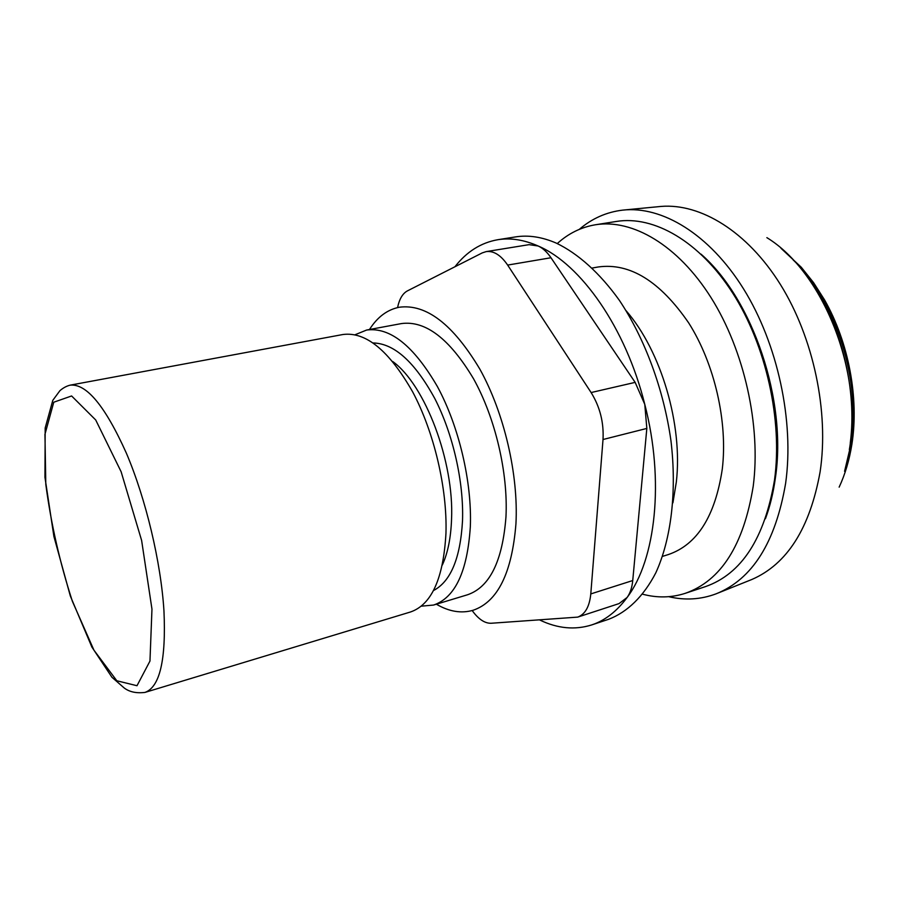 <?xml version="1.0" encoding="UTF-8"?>
<svg xmlns="http://www.w3.org/2000/svg" width="899" height="899" viewBox="0 0 899 899"><rect width="100%" height="100%" fill="white"/><g stroke="black" fill="none" stroke-linecap="round" stroke-linejoin="round"><path stroke-width="1.35" d="M397.572 307.593C399.336 299.086 402.595 293.524 407.359 290.916L482.235 252.9L486.179 251.608C493.708 250.652 500.867 255.147 507.654 265.081L591.115 392.548C599.959 406.854 603.926 422.508 603.015 439.51L590.789 593.924C589.519 606.623 585.148 614.354 577.686 617.119L491.045 623.265C484.696 623.389 478.414 619.153 472.166 610.545M486.179 251.608L529.084 244.652L538.175 246C542.816 248.124 547.086 252.035 550.986 257.743L635.155 382.378L644.774 404.359L646.831 428.43L632.739 580.54C632.053 587.553 630.188 593.171 627.142 597.43L619.074 603.589L577.686 617.119M539.827 620.04C557.582 628.558 574.854 630.188 591.654 624.94C605.016 620.535 616.838 611.365 627.142 597.43C655.742 559.616 664.608 480.695 644.774 404.359C625.783 327.787 580.788 264.07 538.175 246C523.993 239.775 510.553 237.673 497.855 239.707C480.954 242.674 466.648 251.698 454.939 266.756M591.654 624.94L608.578 619.31C627.176 612.23 643.527 596.554 655.821 572.798C671.148 539.333 677.014 491.854 670.957 440.746C663.72 389.481 644.886 338.62 619.433 300.423C599.847 273.038 578.001 253.518 556.189 243.067C541.895 236.909 528.32 234.864 515.464 236.92L497.855 239.707M70.167 385.154L342.89 334.518C365.826 331.495 389.076 350.599 412.63 391.818C434.105 432.071 447.365 488.427 445.96 533.298C443.409 578.518 431.576 604.757 410.461 611.994L144.986 692.41C136.457 693.444 129.557 691.994 124.276 688.038L111.948 677.273L91.878 647.055L70.358 596.093L53.906 536.467L44.95 477.335L45.175 428.003L52.783 400.37L59.941 390.649C63.2 387.851 66.616 386.019 70.167 385.154C86.473 383.423 105.194 406.078 126.343 453.107C145.885 498.979 160.91 562.066 163.955 610.859C166.158 659.866 159.842 687.05 144.986 692.41M355.083 334.731L366.623 330.045C390.065 326.933 413.641 345.744 437.363 386.491C458.962 426.283 472.087 482.089 470.334 526.623C467.424 571.528 455.175 597.666 433.588 605.049L421.193 606.184M366.623 330.045L401.415 323.584C425.553 320.336 449.59 338.721 473.526 378.749C495.293 417.855 508.193 472.807 505.968 516.824C502.541 561.223 489.697 587.216 467.458 594.79L433.588 605.049M369.478 329.517C377.378 317.032 387.334 309.604 399.325 307.233C426.227 303.693 453.074 324.337 479.875 369.174C504.238 413.034 518.599 474.751 515.936 523.903C511.947 573.056 497.675 601.847 473.121 610.264C461.378 613.68 449.118 611.657 436.363 604.207M626.154 310.773C661.125 350.97 682.948 424.744 676.34 481.943L672.924 502.844M592.284 268.026L598.228 266.969C629.896 262.598 660.046 281.241 688.679 322.898C714.581 363.702 727.92 421.845 722.29 469.053C715.177 516.262 697.163 544.76 668.26 554.582L662.496 556.38M557.279 243.55C568.426 233.425 581.147 227.166 595.464 224.761C632.312 218.772 677.79 244.865 711.098 297.726C744.327 350.531 761.093 425.89 753.216 486.258C743.653 545.109 720.987 580.81 685.218 593.34C671.396 597.779 657.214 598.071 642.661 594.205M595.464 224.761L616.489 221.435C653.753 215.378 699.534 241.112 732.887 293.366C766.162 345.564 782.714 420.148 774.511 480.032C764.611 538.422 741.574 573.955 705.423 586.631L685.218 593.34M700.995 254.125C752.811 299.12 787.176 400.482 775.399 477.807C773.365 492.663 770.05 506.306 765.431 518.734M579.282 229.369C591.969 218.479 606.454 212.063 622.749 210.119C661.934 205.714 709.345 233.942 743.574 288.927C777.725 343.879 794.356 421.249 785.625 483.336C775.511 542.434 752.362 579.248 716.177 593.801C700.815 599.566 685.004 600.521 668.721 596.689M624.569 209.939L661.102 206.422C700.467 203.196 747.17 231.268 780.399 284.477C813.528 337.664 829.159 411.899 820.113 471.829C809.932 528.219 787.198 564.1 751.912 579.462L717.874 593.115M550.986 257.743L507.654 265.081M635.155 382.378L591.115 392.548M646.831 428.43L603.015 439.51M632.739 580.54L590.789 593.924M793.075 259.833C836.16 301.064 861.635 382.03 850.724 445.353L844.577 471.334M151.965 609.14L149.964 661.068L136.996 685.723L116.825 680.768L93.945 650.179L72.414 601.397C59.828 562.617 50.962 523.6 45.804 484.336L44.95 434.318L53.771 402.213L71.605 395.965L95.71 419.968L121.129 471.761L141.626 540.468L151.965 609.14M392.762 361.555C425.092 384.806 454.298 461.614 451.545 519.408C450.86 537.928 447.792 553.143 442.319 565.044M373.152 342.957C394.256 343.474 414.81 362.005 434.801 398.56C453.051 434.105 463.906 482.089 462.513 520.802C460.378 558.29 450.691 581.541 433.453 590.576M766.869 237.651C823.023 271.869 863.175 372.186 849.341 449.635M780.995 248.293L801.324 267.306L813.573 282.646L824.574 299.918C848.735 342.474 859.163 398.021 851.892 444.286C849.375 460.052 845.127 474.346 839.149 487.146M811.089 282.286C841.689 326.18 857.253 390.099 850.252 443.151"/></g></svg>
